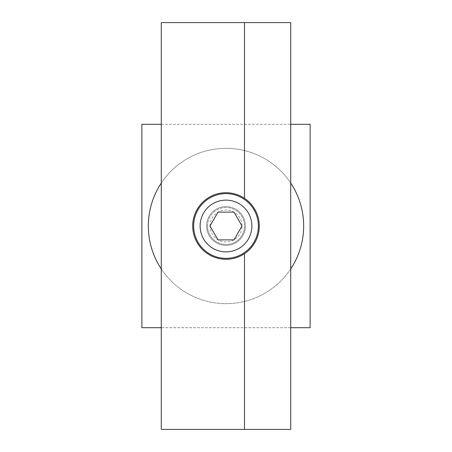 <?xml version="1.0" encoding="UTF-8"?>
<svg xmlns="http://www.w3.org/2000/svg" width="452" height="452" viewBox="0 0 452 452"><rect width="100%" height="100%" fill="white"/><g stroke="black" fill="none" stroke-linecap="round" stroke-linejoin="round"><path stroke-width="0.34" stroke-dasharray="2.26 1.69" d="M192.716 226A33.284 33.284 0 0 1 226 192.716A33.284 33.284 0 0 1 259.284 226A33.284 33.284 0 0 1 226 259.284A33.284 33.284 0 0 1 192.716 226M245.413 226A19.413 19.413 0 0 0 226 206.587A19.413 19.413 0 0 0 206.587 226A19.413 19.413 0 0 1 226 206.587A19.413 19.413 0 0 1 245.413 226A19.413 19.413 0 0 1 226 245.413A19.413 19.413 0 0 1 206.587 226A19.413 19.413 0 0 0 226 245.413A19.413 19.413 0 0 0 245.413 226A19.413 19.413 0 0 0 226 206.587A19.413 19.413 0 0 0 206.587 226A19.413 19.413 0 0 1 226 206.587A19.413 19.413 0 0 1 245.413 226A19.413 19.413 0 0 1 226 245.413A19.413 19.413 0 0 1 206.587 226A19.413 19.413 0 0 0 226 245.413A19.413 19.413 0 0 0 245.413 226M244.492 429.4L244.492 253.674M244.492 198.326L244.492 22.6M161.279 429.4L290.721 429.4L290.721 22.6L161.279 22.6L161.279 429.4M148.341 226A77.659 77.659 0 0 1 226 148.341A77.659 77.659 0 0 1 303.659 226A77.659 77.659 0 0 1 226 303.659A77.659 77.659 0 0 1 148.341 226M290.721 183.071A77.659 77.659 0 0 0 161.279 183.071M161.279 268.929A77.659 77.659 0 0 0 290.721 268.929M290.721 327.7L161.279 327.7M141.866 327.7L310.134 327.7L310.134 124.3L141.866 124.3L141.866 327.7M161.279 124.3L290.721 124.3M193.642 226A32.358 32.358 0 0 1 226 193.642A32.358 32.358 0 0 1 258.358 226A32.358 32.358 0 0 1 226 258.358A32.358 32.358 0 0 1 193.642 226M207.508 226A18.492 18.492 0 0 1 226 207.508A18.492 18.492 0 0 1 244.492 226A18.492 18.492 0 0 0 226 207.508A18.492 18.492 0 0 0 207.508 226A18.492 18.492 0 0 0 226 244.492A18.492 18.492 0 0 0 244.492 226A18.492 18.492 0 0 1 226 244.492A18.492 18.492 0 0 1 207.508 226M210.01 226A15.989 15.989 0 0 1 226 210.01A15.989 15.989 0 0 1 241.989 226A15.989 15.989 0 0 1 226 241.989A15.989 15.989 0 0 1 210.01 226M209.988 226L217.994 239.871L234.006 239.871L242.012 226L234.006 212.129L217.994 212.129L209.988 226"/><path stroke-width="0.68" d="M192.716 226A33.284 33.284 0 0 1 244.492 198.326A33.284 33.284 0 0 1 244.492 253.674A33.284 33.284 0 0 1 192.716 226M244.492 198.326L244.492 22.6L290.721 22.6L290.721 429.4L244.492 429.4L244.492 253.674M244.492 429.4L161.279 429.4L161.279 22.6L244.492 22.6M290.721 268.929A77.659 77.659 0 0 0 290.721 183.071M161.279 183.071A77.659 77.659 0 0 0 161.279 268.929M290.721 124.3L310.134 124.3L310.134 327.7L290.721 327.7M161.279 327.7L141.866 327.7L141.866 124.3L161.279 124.3M193.642 226A32.358 32.358 0 0 1 226 193.642A32.358 32.358 0 0 1 258.358 226A32.358 32.358 0 0 1 226 258.358A32.358 32.358 0 0 1 193.642 226A32.358 32.358 0 0 1 226 193.642A32.358 32.358 0 0 1 258.358 226M217.994 239.871L209.988 226L217.994 212.129L234.006 212.129L242.012 226L234.006 239.871L217.994 239.871M226 251.888A25.888 25.888 0 0 1 200.112 226A25.888 25.888 0 0 1 226 200.112A25.888 25.888 0 0 1 251.888 226A25.888 25.888 0 0 1 226 251.888"/></g></svg>
